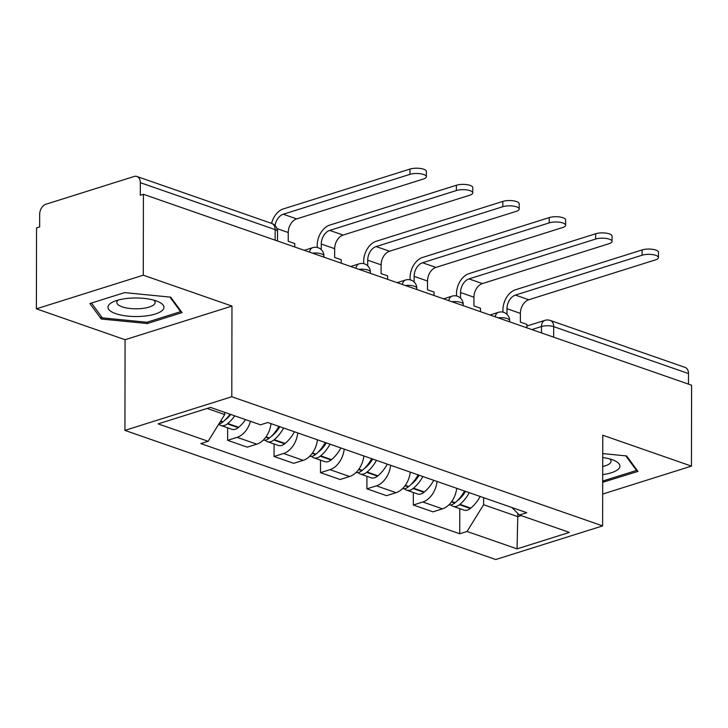 <?xml version="1.0" encoding="UTF-8"?>
<svg xmlns="http://www.w3.org/2000/svg" width="728" height="728" viewBox="0 0 728 728"><rect width="100%" height="100%" fill="white"/><g stroke="black" fill="none" stroke-linecap="round" stroke-linejoin="round"><path stroke-width="1.09" d="M143.279 275.193L36.4 308.827L125.089 339.721L124.925 430.385L495.741 559.532L602.611 525.898L231.804 396.742L231.968 306.079L143.279 275.193L143.416 194.285L691.6 385.212L691.454 466.12L602.775 435.226L602.611 525.898M36.4 308.827L36.546 227.919L39.658 226.945L39.676 214.341A8.618 5.879 -70.8 0 1 45.928 204.24L134.107 176.494A8.618 5.879 -70.8 0 1 136.928 176.485L271.744 223.441A8.618 5.879 109.2 0 1 275.139 229.611L140.322 182.664A8.618 5.879 -70.8 0 0 136.928 176.485M553.671 337.173L553.69 326.635A8.618 5.879 109.2 0 0 550.295 320.457L685.112 367.413A8.618 5.879 109.2 0 1 688.506 373.582L553.69 326.635A8.618 2.857 -179.9 0 0 541.505 326.517L531.831 329.566M688.488 384.129L688.506 373.582M602.675 494.057L691.454 466.12M140.322 182.664L140.304 195.268L143.416 194.285M250.468 421.321A19.82 13.514 109.2 0 1 237.128 437.328L227.627 440.322L247.265 447.156L256.766 444.171A19.82 13.514 -70.8 0 0 270.989 423.614M227.646 427.818L227.627 440.322M297.77 432.942A19.82 13.514 109.2 0 1 283.556 453.499L274.046 456.483L293.693 463.327L303.194 460.342A19.82 13.514 -70.8 0 0 317.417 439.785M274.074 443.98L274.046 456.483M344.198 449.112A19.82 13.514 109.2 0 1 329.975 469.669L320.475 472.654L340.113 479.497L349.622 476.503A19.82 13.514 -70.8 0 0 363.845 455.956M320.493 460.151L320.475 472.654M390.627 465.283A19.82 13.514 109.2 0 1 376.403 485.84L366.903 488.825L386.541 495.668L396.05 492.674A19.82 13.514 -70.8 0 0 410.264 472.126M366.921 476.321L366.903 488.825M437.055 481.454A19.82 13.514 109.2 0 1 422.832 502.002L413.331 504.995L432.969 511.839L442.469 508.845A19.82 13.514 -70.8 0 0 456.693 488.297M413.349 492.492L413.331 504.995M207.18 408.444L224.697 414.541L224.697 412.348M224.697 414.541L208.144 441.286L158.14 423.878L210.492 407.398L260.488 424.815L267.813 422.513L526.726 512.685L519.401 514.987L569.396 532.405L517.053 548.876L467.048 531.467L483.601 504.722L517.826 516.634L521.139 515.597M208.144 441.286L200.819 443.598L459.732 533.77L467.048 531.467M124.925 430.385L231.804 396.742M125.089 339.721L231.968 306.079M182.046 312.612L170.689 297.151L124.606 292.611L89.89 303.54L101.247 319.001L147.329 323.541L182.046 312.612M602.693 482.282L637.974 471.407L626.617 455.946L602.739 453.589M517.836 513.431L517.053 548.876M483.62 497.67L483.601 504.722M459.778 508.663L459.732 533.77M511.866 507.507L519.401 514.987M147.329 322.14L147.329 323.541M101.247 316.389L101.247 319.001M603.248 480.926L603.248 482.336M294.767 247.001L294.776 243.543L288.224 241.259L288.243 232.523A11.63 7.935 109.2 0 1 296.678 218.891L423.341 179.033A9.692 3.212 -179.9 0 0 426.344 176.713A9.692 3.212 -179.9 0 0 420.466 173.755A9.692 3.212 -179.9 0 0 409.946 174.365L409.955 169.078A9.692 3.212 0.1 0 1 420.475 168.468A9.692 3.212 0.1 0 1 426.353 171.435L426.344 176.713M229.957 414.177A32.751 22.331 109.2 0 1 223.032 421.849L222.613 422.195A10.884 7.417 109.2 0 1 218.819 424.024M218.8 424.069A10.884 7.417 -70.8 0 0 220.939 425.48A10.884 7.417 -70.8 0 0 227.382 423.851L227.791 423.505A32.751 22.331 -70.8 0 0 234.716 415.834M220.939 425.48L231.795 429.256A10.884 7.417 -70.8 0 0 238.238 427.636L238.657 427.291A32.751 22.331 -70.8 0 0 245.582 419.619M230.767 414.459A27.145 18.509 109.2 0 1 226.317 419.055L225.907 419.401A5.278 3.604 109.2 0 1 225.207 419.874M275.038 225.525A11.63 7.935 109.2 0 1 283.283 214.232L409.946 174.365M409.955 169.078L283.292 208.945A17.235 11.757 -70.8 0 0 271.553 223.369M109.091 304.613A28.01 9.273 -179.9 0 0 128.101 316.152A28.01 9.273 -179.9 0 0 162.844 309.91A28.01 9.273 -179.9 0 0 158.222 301.665A28.01 9.273 -179.9 0 0 113.741 301.583A28.01 9.273 -179.9 0 0 109.091 304.613M118.163 300.082A19.174 6.352 -179.9 0 0 117.572 300.637A19.174 6.352 -179.9 0 0 116.799 302.42A19.174 6.352 -179.9 0 0 133.251 308.736A19.174 6.352 -179.9 0 0 154.382 304.268A19.174 6.352 -179.9 0 0 155.155 302.484A19.174 6.352 -179.9 0 0 153.799 300.136M169.897 297.07L180.617 311.657L146.974 322.249L102.33 317.854L91.455 303.048M180.617 310.665L180.617 311.657M602.702 474.629A28.01 9.273 -179.9 0 0 618.773 468.705A28.01 9.273 -179.9 0 0 614.141 460.46A28.01 9.273 -179.9 0 0 602.739 457.521M602.72 466.502A19.174 6.352 -179.9 0 0 610.301 463.054A19.174 6.352 -179.9 0 0 611.074 461.279A19.174 6.352 -179.9 0 0 609.727 458.931M625.825 455.865L636.536 470.452L602.693 481.026M636.545 469.46L636.536 470.452M341.195 263.172L341.204 259.714L334.653 257.43L334.671 248.694A11.63 7.935 109.2 0 1 343.106 235.062L469.769 195.204A9.692 3.212 -179.9 0 0 472.763 192.884A9.692 3.212 -179.9 0 0 466.885 189.926A9.692 3.212 -179.9 0 0 456.374 190.536L456.383 185.249A9.692 3.212 0.1 0 1 466.894 184.639A9.692 3.212 0.1 0 1 472.772 187.597L472.763 192.884M278.833 426.344A32.751 22.331 109.2 0 1 269.46 438.01L269.041 438.356A10.884 7.417 109.2 0 1 263.199 440.158M265.192 440.203A10.884 7.417 -70.8 0 0 267.358 441.65A10.884 7.417 -70.8 0 0 273.801 440.021L274.219 439.676A32.751 22.331 -70.8 0 0 283.592 428.009M267.358 441.65L278.223 445.427A10.884 7.417 -70.8 0 0 284.666 443.798L285.085 443.452A32.751 22.331 -70.8 0 0 294.458 431.786M321.266 249.64L321.276 244.026A11.63 7.935 109.2 0 1 329.711 230.403L456.374 190.536M277.996 429.556L277.996 427.818M279.861 426.708A27.145 18.509 109.2 0 1 272.745 435.226L272.327 435.562A5.278 3.604 109.2 0 1 271.635 436.045M456.383 185.249L329.72 225.116A17.235 11.757 -70.8 0 0 317.226 245.3L317.226 247.475M387.624 279.334L387.624 275.885L381.081 273.601L381.099 264.856A11.63 7.935 109.2 0 1 389.526 251.233L516.197 211.366A9.692 3.212 -179.9 0 0 519.191 209.054A9.692 3.212 -179.9 0 0 513.313 206.097A9.692 3.212 -179.9 0 0 502.802 206.707L502.811 201.419A9.692 3.212 0.1 0 1 513.322 200.81A9.692 3.212 0.1 0 1 519.2 203.767L519.191 209.054M325.261 442.515A32.751 22.331 109.2 0 1 315.888 454.181L315.47 454.527A10.884 7.417 109.2 0 1 309.627 456.329M311.62 456.374A10.884 7.417 -70.8 0 0 313.786 457.812A10.884 7.417 -70.8 0 0 320.229 456.192L320.648 455.846A32.751 22.331 -70.8 0 0 330.021 444.171M313.786 457.812L324.652 461.598A10.884 7.417 -70.8 0 0 331.094 459.969L331.513 459.623A32.751 22.331 -70.8 0 0 340.886 447.957M367.695 265.811L367.704 260.196A11.63 7.935 109.2 0 1 376.139 246.574L502.802 206.707M324.424 445.727L324.424 443.989M326.29 442.879A27.145 18.509 109.2 0 1 319.173 451.387L318.755 451.733A5.278 3.604 109.2 0 1 318.063 452.215M502.811 201.419L376.149 241.286A17.235 11.757 -70.8 0 0 363.654 261.47L363.645 263.645M434.043 295.504L434.052 292.055L427.509 289.771L427.518 281.026A11.63 7.935 109.2 0 1 435.954 267.404L562.617 227.536A9.692 3.212 -179.9 0 0 565.62 225.225A9.692 3.212 -179.9 0 0 559.741 222.258A9.692 3.212 -179.9 0 0 549.231 222.877L549.24 217.59A9.692 3.212 0.1 0 1 559.75 216.98A9.692 3.212 0.1 0 1 565.629 219.938L565.62 225.225M371.68 458.686A32.751 22.331 109.2 0 1 362.307 470.352L361.898 470.697A10.884 7.417 109.2 0 1 356.056 472.499M358.049 472.545A10.884 7.417 -70.8 0 0 360.214 473.983A10.884 7.417 -70.8 0 0 366.657 472.354L367.076 472.008A32.751 22.331 -70.8 0 0 376.449 460.342M360.214 473.983L371.071 477.768A10.884 7.417 -70.8 0 0 377.514 476.139L377.932 475.794A32.751 22.331 -70.8 0 0 387.305 464.127M414.123 281.982L414.132 276.367A11.63 7.935 109.2 0 1 422.559 262.744L549.231 222.877M370.843 461.898L370.852 460.16M372.718 459.04A27.145 18.509 109.2 0 1 365.602 467.558L365.183 467.904A5.278 3.604 109.2 0 1 364.491 468.386M549.24 217.59L422.568 257.457A17.235 11.757 -70.8 0 0 410.082 277.641L410.073 279.816M480.471 311.675L480.48 308.217L473.928 305.942L473.946 297.197A11.63 7.935 109.2 0 1 482.382 283.574L609.045 243.707A9.692 3.212 -179.9 0 0 612.048 241.396A9.692 3.212 -179.9 0 0 606.16 238.429A9.692 3.212 -179.9 0 0 595.65 239.048L595.659 233.761A9.692 3.212 0.1 0 1 606.169 233.142A9.692 3.212 0.1 0 1 612.057 236.109L612.048 241.396M418.109 474.856A32.751 22.331 109.2 0 1 408.736 486.522L408.317 486.868A10.884 7.417 109.2 0 1 402.475 488.67M404.468 488.715A10.884 7.417 -70.8 0 0 406.634 490.153A10.884 7.417 -70.8 0 0 413.085 488.524L413.495 488.179A32.751 22.331 -70.8 0 0 422.868 476.512M406.634 490.153L417.499 493.939A10.884 7.417 -70.8 0 0 423.942 492.31L424.36 491.964A32.751 22.331 -70.8 0 0 433.733 480.298M460.542 298.152L460.551 292.538A11.63 7.935 109.2 0 1 468.987 278.906L595.65 239.048M417.271 478.069L417.281 476.33M419.137 475.211A27.145 18.509 109.2 0 1 412.021 483.729L411.602 484.075A5.278 3.604 109.2 0 1 410.911 484.557M595.659 233.761L468.996 273.628A17.235 11.757 -70.8 0 0 456.502 293.812L456.502 295.978M526.899 327.846L526.908 324.388L520.356 322.113L520.374 313.368A11.63 7.935 109.2 0 1 528.801 299.745L655.473 259.878A9.692 3.212 -179.9 0 0 658.467 257.566A9.692 3.212 -179.9 0 0 652.588 254.6A9.692 3.212 -179.9 0 0 642.078 255.219L642.087 249.931A9.692 3.212 0.1 0 1 652.597 249.313A9.692 3.212 0.1 0 1 658.476 252.279L658.467 257.566M464.537 491.027A32.751 22.331 109.2 0 1 455.164 502.693L454.745 503.039A10.884 7.417 109.2 0 1 448.903 504.832M450.896 504.886A10.884 7.417 -70.8 0 0 453.062 506.324A10.884 7.417 -70.8 0 0 459.505 504.695L459.923 504.349A32.751 22.331 -70.8 0 0 469.296 492.683M453.062 506.324L463.927 510.11A10.884 7.417 -70.8 0 0 470.37 508.481L470.789 508.135A32.751 22.331 -70.8 0 0 480.161 496.469M506.97 314.323L506.979 308.708A11.63 7.935 109.2 0 1 515.415 295.077L642.078 255.219M463.7 494.239L463.7 492.492M465.565 491.382A27.145 18.509 109.2 0 1 458.449 499.899L458.03 500.245A5.278 3.604 109.2 0 1 457.339 500.728M642.087 249.931L515.424 289.789A17.235 11.757 -70.8 0 0 502.93 309.982L502.93 312.148M509.636 321.831L509.636 320.575A8.618 2.857 -179.9 0 0 507.252 318.591A8.618 2.857 -179.9 0 0 498.207 317.854M463.208 305.66L463.217 304.404A8.618 2.857 -179.9 0 0 460.824 302.429A8.618 2.857 -179.9 0 0 451.788 301.683M416.789 289.498L416.789 288.233A8.618 2.857 -179.9 0 0 414.405 286.259A8.618 2.857 -179.9 0 0 405.36 285.512M370.361 273.328L370.361 272.063A8.618 2.857 -179.9 0 0 367.977 270.088A8.618 2.857 -179.9 0 0 358.931 269.342M323.933 257.157L323.933 255.892A8.618 2.857 -179.9 0 0 321.549 253.917A8.618 2.857 -179.9 0 0 312.503 253.18M541.495 332.933L541.505 326.517A8.618 5.624 72.5 0 1 544.872 320.375L526.899 326.026M396.05 492.674L376.403 485.84M349.622 476.503L329.975 469.669M303.194 460.342L283.556 453.499M256.766 444.171L237.128 437.328M442.469 508.845L422.832 502.002M309.5 252.134A8.618 5.624 -107.5 0 1 312.731 247.656L304.295 250.314M355.928 268.295A8.618 5.624 -107.5 0 1 359.159 263.827L350.714 266.484M402.356 284.466A8.618 5.624 -107.5 0 1 405.587 279.998L397.142 282.655M448.785 300.637A8.618 5.624 -107.5 0 1 452.006 296.169L443.57 298.826M495.204 316.807A8.618 5.624 -107.5 0 1 498.434 312.339L489.99 314.996M277.505 240.986L277.523 231.595A8.618 2.857 -179.9 0 0 275.139 229.611L275.12 240.158M223.032 421.849L220.684 421.03M222.613 422.195L220.429 421.43M238.238 427.636L227.382 423.851M276.995 228.601L288.243 232.523M238.657 427.291L227.791 423.505M283.283 214.232L296.678 218.891M269.46 438.01L266.039 436.827M269.041 438.356L265.756 437.219M284.666 443.798L273.801 440.021M321.276 244.026L334.671 248.694M285.085 443.452L274.219 439.676M329.711 230.403L343.106 235.062M315.888 454.181L312.467 452.989M315.47 454.527L312.185 453.389M331.094 459.969L320.229 456.192M367.704 260.196L381.099 264.856M331.513 459.623L320.648 455.846M376.139 246.574L389.526 251.233M362.307 470.352L358.895 469.16M361.898 470.697L358.613 469.551M377.514 476.139L366.657 472.354M414.132 276.367L427.518 281.026M377.932 475.794L367.076 472.008M422.559 262.744L435.954 267.404M408.736 486.522L405.314 485.33M408.317 486.868L405.032 485.722M423.942 492.31L413.085 488.524M460.551 292.538L473.946 297.197M424.36 491.964L413.495 488.179M468.987 278.906L482.382 283.574M455.164 502.693L451.742 501.501M454.745 503.039L451.46 501.892M470.37 508.481L459.505 504.695M506.979 308.708L520.374 313.368M470.789 508.135L459.923 504.349M515.415 295.077L528.801 299.745M323.933 255.892A8.618 8.618 0 0 0 312.731 247.656M370.361 272.063A8.618 8.618 0 0 0 359.159 263.827M416.789 288.233A8.618 8.618 0 0 0 405.587 279.998M463.217 304.404A8.618 8.618 0 0 0 452.006 296.169M509.636 320.575A8.618 8.618 0 0 0 498.434 312.339M550.295 320.457A8.618 8.618 0 0 0 544.872 320.375M277.523 231.595A8.618 8.618 0 0 0 271.744 223.441"/></g></svg>
